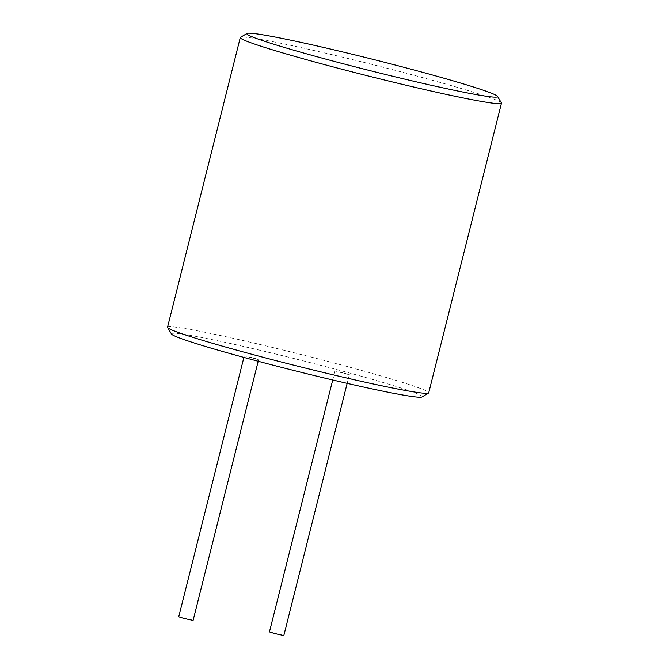 <?xml version="1.0" encoding="UTF-8"?>
<svg xmlns="http://www.w3.org/2000/svg" width="669" height="669" viewBox="0 0 669 669"><rect width="100%" height="100%" fill="white"/><g stroke="black" fill="none" stroke-linecap="round" stroke-linejoin="round"><path stroke-width="0.5" stroke-dasharray="3.35 2.51" d="M171.498 334.04A129.268 5.829 -165.9 0 1 187.947 334.977A129.268 5.829 -165.9 0 1 332.401 368.402A129.268 5.829 -165.9 0 1 421.997 396.96M257.69 359.412L253.334 357.815L244.269 355.875L257.69 359.412M348.407 374.54L344.058 372.951L334.985 371.002L348.407 374.54M269.448 631.937L283.815 635.55M193.09 620.414L178.732 616.81M167.526 327.216A134.661 6.071 -165.9 0 1 184.719 328.496A134.661 6.071 -165.9 0 1 332.359 362.565A134.661 6.071 -165.9 0 1 428.729 392.828M501.407 102.892A134.661 6.071 14.1 0 0 402.261 72.177A134.661 6.071 14.1 0 0 257.473 38.861A134.661 6.071 14.1 0 0 240.472 37.347M347.161 383.362L349.352 374.615M332.727 380L334.985 371.002M258.184 361.277L258.635 359.479M243.884 357.422L244.269 355.875"/><path stroke-width="1" d="M501.474 103.185L428.729 392.828A134.661 6.071 -165.9 0 1 428.528 393.063L421.997 396.96A129.268 5.829 -165.9 0 1 405.682 395.504A129.268 5.829 -165.9 0 1 266.688 363.518A129.268 5.829 -165.9 0 1 171.498 334.04L167.593 327.517A134.661 6.071 -165.9 0 1 167.526 327.216L240.271 37.581A134.661 6.071 14.1 0 0 336.641 67.837A134.661 6.071 14.1 0 0 484.281 101.914A134.661 6.071 14.1 0 0 501.474 103.185A134.661 6.071 14.1 0 0 501.407 102.892L497.502 96.369A129.268 5.829 14.1 0 0 402.312 66.883A129.268 5.829 14.1 0 0 263.318 34.897A129.268 5.829 14.1 0 0 247.003 33.45A129.268 5.829 14.1 0 0 336.599 62.008A129.268 5.829 14.1 0 0 481.053 95.433A129.268 5.829 14.1 0 0 497.502 96.369M347.161 383.362L283.815 635.55L274.75 633.61L269.448 631.937L332.727 380M243.884 357.422L178.732 616.81L184.025 618.474L193.09 620.414L258.184 361.277M428.528 393.063A134.661 6.071 -165.9 0 1 411.527 391.549A134.661 6.071 -165.9 0 1 266.739 358.233A134.661 6.071 -165.9 0 1 167.593 327.517M247.003 33.45L240.472 37.347A134.661 6.071 14.1 0 0 240.271 37.581"/></g></svg>
